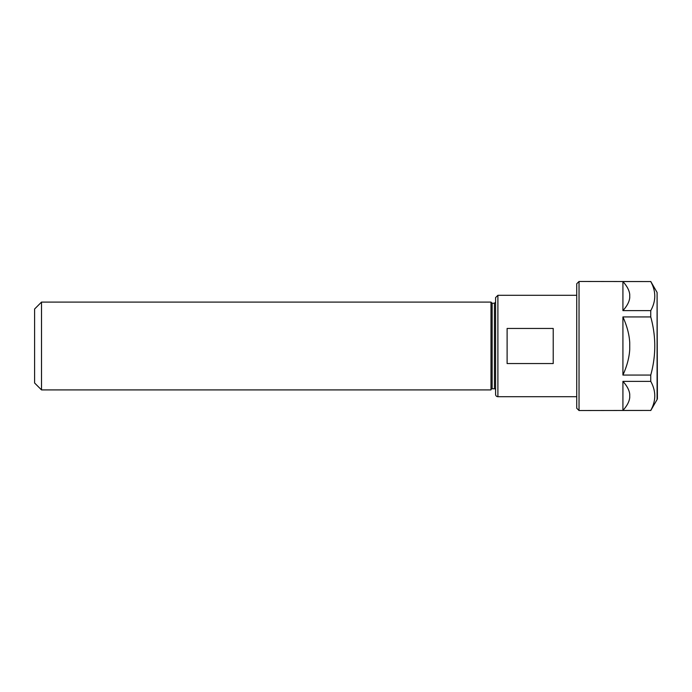 <?xml version="1.0" encoding="UTF-8"?>
<svg xmlns="http://www.w3.org/2000/svg" width="692" height="692" viewBox="0 0 692 692"><rect width="100%" height="100%" fill="white"/><g stroke="black" fill="none" stroke-linecap="round" stroke-linejoin="round"><path stroke-width="1.04" d="M507.115 363.551L507.115 328.449L553.219 328.449L553.219 363.551L507.115 363.551M41.511 389.907L41.511 302.093L34.6 309.004L34.6 382.996L41.511 389.907L490.983 389.907A1.15 1.15 0 0 1 492.133 388.757L494.443 388.757A1.15 1.15 0 0 1 495.593 389.907M41.511 302.093L490.983 302.093L490.983 389.907M492.133 388.757L492.133 303.243L494.443 303.243L495.593 302.093L495.593 394.405A2.301 2.301 0 0 0 497.894 396.706L576.73 396.706M497.894 396.706L497.894 295.294L495.593 297.595L495.593 346M629.737 297.724C629.305 301.781 627.03 306.089 622.921 310.63L622.921 281.566C627.03 286.107 629.305 290.406 629.737 294.463L629.737 297.724M629.737 397.537C629.305 401.594 627.03 405.893 622.921 410.434L622.921 381.37C627.03 385.911 629.305 390.219 629.737 394.276L629.737 397.537M629.737 349.261C629.305 357.375 627.03 365.973 622.921 375.064L622.921 316.936C627.03 326.027 629.305 334.625 629.737 342.739L629.737 349.261M622.921 381.37L650.748 381.37C656.111 391.058 656.111 400.746 650.748 410.434L622.921 410.434M622.921 281.566L650.748 281.566C656.111 291.254 656.111 300.942 650.748 310.63L622.921 310.63M650.748 410.434L579.031 410.538L579.031 281.462L650.748 281.566M622.921 316.936L650.748 316.936C656.111 336.312 656.111 355.688 650.748 375.064L650.748 381.37M650.748 375.064L622.921 375.064M650.748 310.63L650.748 316.936M579.031 281.462L576.73 283.763L576.73 408.237L579.031 410.538M657.089 399.552L657.089 292.448L657.4 398.393A2.301 2.301 0 0 1 657.089 399.552L650.748 410.538M494.443 303.243L494.443 388.757M497.894 295.294L576.73 295.294M492.133 303.243L490.983 302.093M657.089 292.448L650.748 281.462"/></g></svg>
